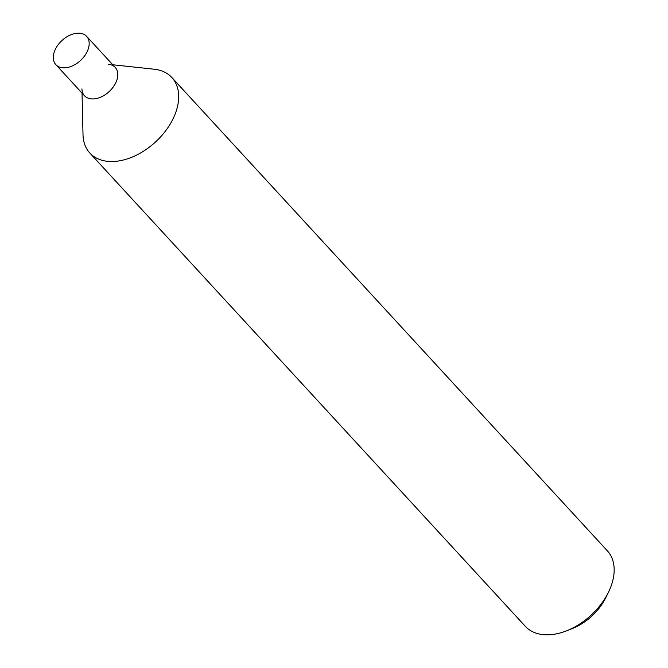 <?xml version="1.0" encoding="UTF-8"?>
<svg xmlns="http://www.w3.org/2000/svg" width="668" height="668" viewBox="0 0 668 668"><rect width="100%" height="100%" fill="white"/><g stroke="black" fill="none" stroke-linecap="round" stroke-linejoin="round"><path stroke-width="1" d="M89.821 153.022L525.307 626.308A55.745 36.356 -42.6 0 0 566.573 630.826A55.745 36.356 -42.6 0 0 608.423 592.316A55.745 36.356 -42.6 0 0 607.354 550.816L171.868 77.53A55.745 36.356 137.4 0 1 175.35 113.518A55.745 36.356 137.4 0 1 134.777 155.961A55.745 36.356 137.4 0 1 89.821 153.022A55.745 36.356 137.4 0 1 83.016 134.752L82.03 93.094M112.792 64.779L154.233 69.222A55.745 36.356 137.4 0 1 171.868 77.53M566.573 630.826L572.251 628.588A44.597 29.083 -42.6 0 0 605.726 597.785L608.423 592.316M108.633 64.337A20.908 13.636 137.4 0 1 116.558 80.945A20.908 13.636 137.4 0 1 96.693 98.472A20.908 13.636 137.4 0 1 81.93 88.911M86.631 36.348L115.247 67.451A20.908 13.636 137.4 0 1 116.558 80.945A20.908 13.636 137.4 0 1 101.344 96.86A20.908 13.636 137.4 0 1 84.485 95.758L55.861 64.654A20.908 13.636 137.4 0 1 62.015 40.472A20.908 13.636 137.4 0 1 86.631 36.348A20.908 13.636 137.4 0 1 87.934 49.841A20.908 13.636 137.4 0 1 72.72 65.765A20.908 13.636 137.4 0 1 55.861 64.654"/></g></svg>
